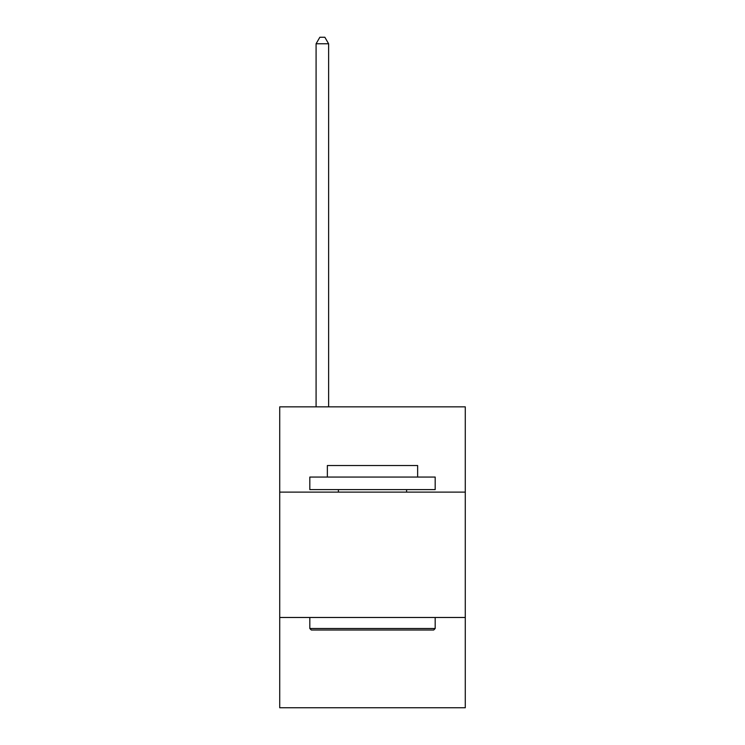 <?xml version="1.0" encoding="UTF-8"?>
<svg xmlns="http://www.w3.org/2000/svg" width="745" height="745" viewBox="0 0 745 745"><rect width="100%" height="100%" fill="white"/><g stroke="black" fill="none" stroke-linecap="round" stroke-linejoin="round"><path stroke-width="1.12" d="M465.28 492.11L465.28 406.854L279.72 406.854L279.72 492.11L465.28 492.11L465.28 707.75L279.72 707.75L279.72 492.11M465.28 617.484L279.72 617.484M311.317 630.019L309.818 628.51L435.182 628.51L433.683 630.019L311.317 630.019M435.182 477.061L435.182 489.595L309.818 489.595L309.818 477.061L435.182 477.061M327.362 477.061L327.362 465.532L417.638 465.532L417.638 477.061M435.182 617.484L435.182 628.51M309.818 617.484L309.818 628.51M406.602 489.595L406.602 492.11M338.398 489.595L338.398 492.11M328.62 406.854L328.62 43.769L316.085 43.769L316.085 406.854M316.085 43.769L319.847 37.25L324.857 37.25L328.62 43.769"/></g></svg>

